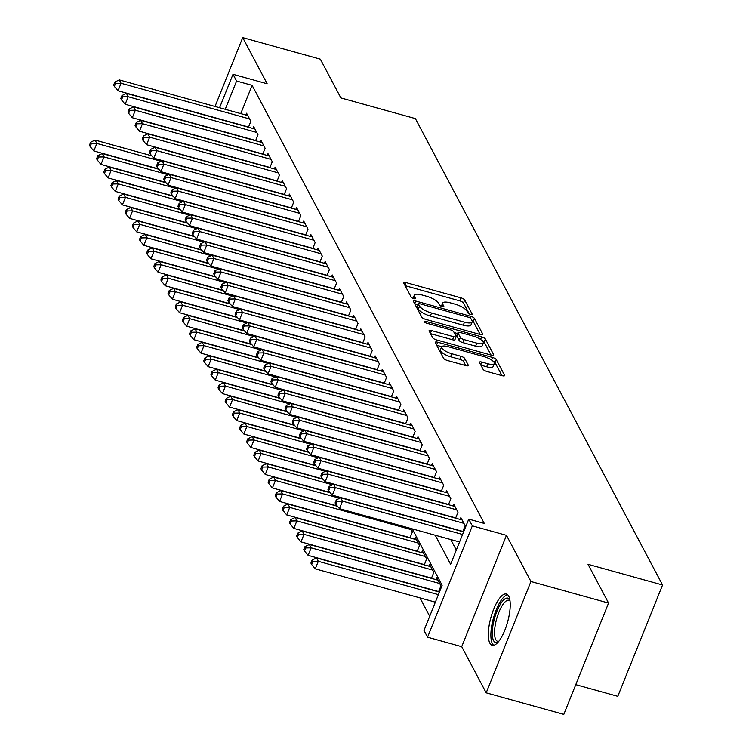 <?xml version="1.0" encoding="UTF-8"?>
<svg xmlns="http://www.w3.org/2000/svg" width="752" height="752" viewBox="0 0 752 752"><rect width="100%" height="100%" fill="white"/><g stroke="black" fill="none" stroke-linecap="round" stroke-linejoin="round"><path stroke-width="1.13" d="M470.489 314.392A2.341 0.724 21.9 0 0 472.171 314.345A2.341 0.724 21.9 0 0 472.134 314.063L464.689 300.001A3.346 1.025 21.9 0 0 460.938 297.83L406.08 282.602A3.346 1.025 21.9 0 0 403.674 282.677A3.346 1.025 21.9 0 0 403.73 283.081L411.184 297.134A2.341 0.724 21.9 0 0 413.807 298.657A2.341 0.724 21.9 0 0 415.489 298.6A2.341 0.724 21.9 0 0 415.452 298.318L414.484 296.504A10.707 3.29 21.9 0 1 414.305 295.216A10.707 3.29 21.9 0 1 421.994 294.981L426.563 296.25A10.707 3.29 21.9 0 1 438.557 303.188L439.525 305.011A2.341 0.724 21.9 0 0 442.148 306.525A2.341 0.724 21.9 0 0 443.83 306.478A2.341 0.724 21.9 0 0 443.793 306.196L442.825 304.372A10.707 3.29 21.9 0 1 442.646 303.084A10.707 3.29 21.9 0 1 450.335 302.849L454.913 304.118A10.707 3.29 21.9 0 1 466.907 311.055L467.866 312.879A2.341 0.724 21.9 0 0 470.489 314.392M508.709 596.186A26.583 8.648 -74.5 0 0 506.387 594.042A26.583 8.648 -74.5 0 0 492.231 613.153A26.583 8.648 -74.5 0 0 489.843 643.129A26.583 8.648 -74.5 0 0 492.165 645.272A26.583 8.648 -74.5 0 0 506.331 626.162A26.583 8.648 -74.5 0 0 508.709 596.186M483.066 369.26A3.346 1.025 21.9 0 0 486.807 371.432L502.204 375.699A3.346 1.025 21.9 0 0 504.601 375.624A3.346 1.025 21.9 0 0 504.545 375.22L496.273 359.606A3.346 1.025 21.9 0 0 492.522 357.444L437.664 342.207A3.346 1.025 21.9 0 0 435.267 342.282A3.346 1.025 21.9 0 0 435.323 342.686L443.595 358.3A3.346 1.025 21.9 0 0 447.346 360.471L465.93 365.632A3.346 1.025 21.9 0 0 468.336 365.557A3.346 1.025 21.9 0 0 468.28 365.152L464.736 358.469A3.346 1.025 21.9 0 0 460.995 356.307L451.773 353.741A8.949 2.754 21.9 0 1 441.593 346.869A8.949 2.754 21.9 0 1 448.023 346.663L484.138 356.692A8.949 2.754 21.9 0 1 494.308 363.573A8.949 2.754 21.9 0 1 487.888 363.771L481.863 362.097A3.346 1.025 21.9 0 0 479.466 362.173A3.346 1.025 21.9 0 0 479.522 362.577L483.066 369.26M608.565 603.066L563.812 714.4L486.187 692.846L530.94 581.522L608.565 603.066L588.026 564.31L662.55 585L415.386 118.6L340.863 97.91L320.324 59.154L242.708 37.6L267.167 83.773L233.017 74.288L236.589 81.028L252.108 85.333L484.279 523.439L468.75 519.124L472.322 525.864L427.568 637.198L423.996 630.458L442.138 585.319L412.218 528.853M530.94 581.522L506.472 535.349L472.322 525.864M480.396 334.555A3.346 1.025 21.9 0 0 482.793 334.471A3.346 1.025 21.9 0 0 482.737 334.076L474.465 318.463A3.346 1.025 21.9 0 0 470.714 316.291L415.856 301.063A3.346 1.025 21.9 0 0 413.459 301.138A3.346 1.025 21.9 0 0 413.515 301.533L421.787 317.147A3.346 1.025 21.9 0 0 425.538 319.318L480.396 334.555M485.369 339.039L493.641 354.653A3.346 1.025 21.9 0 1 493.697 355.047A3.346 1.025 21.9 0 1 491.3 355.123L436.442 339.895A3.346 1.025 21.9 0 1 432.691 337.723L429.148 331.04A3.346 1.025 21.9 0 1 429.091 330.645A3.346 1.025 21.9 0 1 431.498 330.57L453.747 336.746A3.346 1.025 21.9 0 0 456.144 336.67A3.346 1.025 21.9 0 0 456.088 336.266L453.738 331.839A3.346 1.025 21.9 0 0 449.997 329.667L426.826 323.238A2.341 0.724 21.9 0 1 424.166 321.433A2.341 0.724 21.9 0 1 425.848 321.386L481.618 336.868A3.346 1.025 21.9 0 1 485.369 339.039L484.156 342.047L491.056 355.057M242.708 37.6L215.016 106.474M248.451 127.248L250.839 121.307L246.562 113.214L245.829 115.028M255.595 140.737L257.983 134.787L253.697 126.693L252.973 128.507M262.739 154.216L265.127 148.266L260.841 140.173L260.117 141.987M269.883 167.696L272.271 161.746L267.985 153.662L267.261 155.467M277.027 181.176L279.415 175.225L275.129 167.141L274.405 168.946M284.171 194.655L286.559 188.705L282.273 180.621L281.549 182.426M291.315 208.135L293.703 202.185L289.417 194.101L288.693 195.905M298.459 221.614L300.847 215.664L296.561 207.58L295.837 209.385M305.603 235.094L307.991 229.144L303.705 221.06L302.981 222.865M312.747 248.574L315.135 242.623L310.849 234.539L310.125 236.344M319.891 262.053L322.279 256.103L317.993 248.019L317.269 249.824M327.026 275.533L329.423 269.583L325.137 261.499L324.403 263.303M334.17 289.012L336.567 283.062L332.281 274.978L331.547 276.783M341.314 302.492L343.711 296.542L339.425 288.458L338.691 290.263M348.458 315.972L350.855 310.021L346.569 301.937L345.835 303.752M355.602 329.451L357.999 323.501L353.713 315.417L352.979 317.231M362.746 342.931L365.143 336.981L360.857 328.897L360.123 330.711M369.89 356.41L372.278 350.47L367.991 342.376L367.267 344.19M377.034 369.89L379.422 363.949L375.135 355.856L374.411 357.67M384.178 383.37L386.566 377.429L382.279 369.335L381.555 371.15M391.322 396.849L393.71 390.908L389.423 382.815L388.699 384.629M398.466 410.329L400.854 404.388L396.567 396.295L395.843 398.109M405.61 423.808L407.998 417.868L403.711 409.774L402.987 411.588M412.754 437.288L415.142 431.347L410.855 423.254L410.131 425.068M419.898 450.768L422.286 444.827L417.999 436.733L417.275 438.548M427.042 464.257L429.43 458.306L425.143 450.213L424.419 452.027M434.186 477.736L436.574 471.786L432.287 463.693L431.563 465.507M441.33 491.216L443.718 485.266L439.431 477.182L438.698 478.986M448.465 504.695L450.862 498.745L446.575 490.661L445.842 492.466M455.609 518.175L458.006 512.225L453.719 504.141L452.986 505.946M462.753 531.655L465.15 525.704L460.863 517.62L460.13 519.425M252.108 85.333L240.743 113.618M450.758 539.56L456.314 550.05M419.983 597.906L429.702 616.245M409.99 537.915L412.378 531.965L410.479 528.374M414.512 539.165L415.236 537.36L419.522 545.444L417.134 551.395M421.656 552.645L422.38 550.84L426.666 558.924L424.278 564.874M428.8 566.124L429.524 564.32L433.81 572.404L431.422 578.354M435.944 579.604L436.668 577.799L440.954 585.883L438.566 591.833M575.759 684.668L617.787 696.333L662.55 585M506.472 535.349L461.719 646.682L486.187 692.846M461.719 646.682L427.568 637.198M435.229 535.245L450.608 564.263L468.75 519.124M236.589 81.028L225.224 109.303M219.565 107.733L233.017 74.288M442.646 303.084L441.443 306.092A10.707 3.29 21.9 0 0 441.386 306.271M414.305 295.216L413.092 298.224A10.707 3.29 21.9 0 0 413.045 298.394M469.257 313.932L463.476 303.009A3.346 1.025 21.9 0 0 459.726 300.847L405.112 285.675M418.065 305.021L414.888 304.137M480.152 334.48L473.262 321.471A3.346 1.025 21.9 0 0 471.767 320.23M470.968 318.735A2.341 0.724 21.9 0 0 468.346 317.212L420.189 303.846A2.341 0.724 21.9 0 0 418.516 303.893A2.341 0.724 21.9 0 0 418.554 304.175L419.569 306.092A10.707 3.29 21.9 0 0 431.563 313.039L464.482 322.176A10.707 3.29 21.9 0 0 472.171 321.931A10.707 3.29 21.9 0 0 471.993 320.653L470.968 318.735M417.529 306.731A2.341 0.724 21.9 0 0 417.304 306.901A2.341 0.724 21.9 0 0 417.341 307.183L418.554 304.175M472.171 321.931L470.959 324.949A10.707 3.29 21.9 0 1 463.27 325.184L430.351 316.047A10.707 3.29 21.9 0 1 418.356 309.11L417.341 307.183M430.529 333.644L452.535 339.754A3.346 1.025 21.9 0 0 454.941 339.678L456.144 336.67M454.133 332.581L457.583 333.54M476.834 343.156A8.949 2.754 21.9 0 0 483.254 342.95A8.949 2.754 21.9 0 0 473.083 336.078L460.356 332.544A3.346 1.025 21.9 0 0 457.949 332.619A3.346 1.025 21.9 0 0 458.006 333.023L460.356 337.451A3.346 1.025 21.9 0 0 464.106 339.622L476.834 343.156L475.621 346.164A8.949 2.754 21.9 0 0 482.051 345.958L483.254 342.95M457.066 335.373A3.346 1.025 21.9 0 0 456.746 335.627A3.346 1.025 21.9 0 0 456.802 336.031L458.006 333.023M475.621 346.164L462.894 342.63A3.346 1.025 21.9 0 1 459.152 340.459L456.802 336.031M484.156 342.047A3.346 1.025 21.9 0 0 481.788 340.365M494.308 363.573L493.105 366.581A8.949 2.754 21.9 0 1 486.676 366.779L480.895 365.171M441.593 346.869L440.381 349.877A8.949 2.754 21.9 0 0 450.561 356.749L451.773 353.741M465.695 365.566L463.533 361.477A3.346 1.025 21.9 0 0 459.782 359.315L450.561 356.749M441.697 346.672L436.696 345.29M501.96 375.633L495.06 362.624A3.346 1.025 21.9 0 0 492.908 361.035M151.763 155.805L95.072 140.069L96.858 143.435L93.831 150.955L158.616 168.946M91.377 143.557L90.663 142.213L89.45 145.221L90.165 146.574L91.377 143.557L96.858 143.435L161.088 161.266M90.663 142.213L95.072 140.069M93.831 150.955L90.165 146.574M249.589 118.948L121.053 83.256L119.267 79.891L247.812 115.573M248.545 127.022L118.026 90.776L121.053 83.256L115.573 83.378L114.859 82.034L113.646 85.042L114.36 86.395L115.573 83.378M114.36 86.395L118.026 90.776M119.267 79.891L114.859 82.034M498.191 642.02A23.002 7.482 105.5 0 1 493.5 622.628A23.002 7.482 105.5 0 1 509.875 599.936M510.006 600.81A21.3 6.928 -74.5 0 0 509.01 600.256A21.3 6.928 -74.5 0 0 495.671 622.891A21.3 6.928 -74.5 0 0 497.617 641.306A21.3 6.928 -74.5 0 0 498.755 641.334M507.703 594.813A26.414 8.592 -74.5 0 0 492.278 622.957A26.414 8.592 -74.5 0 0 493.688 645.291M158.907 169.285L102.216 153.549L104.002 156.914L100.975 164.434L165.76 182.426M98.521 157.036L97.807 155.692L96.594 158.7L97.309 160.054L98.521 157.036L104.002 156.914L168.232 174.746M97.807 155.692L102.216 153.549M100.975 164.434L97.309 160.054M166.042 182.764L109.36 167.029L111.146 170.394L108.119 177.914L172.904 195.905M105.665 170.525L104.951 169.172L103.738 172.18L104.453 173.533L105.665 170.525L111.146 170.394L175.376 188.226M104.951 169.172L109.36 167.029M108.119 177.914L104.453 173.533M173.186 196.244L116.504 180.508L118.29 183.873L115.263 191.403L180.048 209.385M112.809 184.005L112.095 182.651L110.882 185.659L111.597 187.013L112.809 184.005L118.29 183.873L182.52 201.715M112.095 182.651L116.504 180.508M115.263 191.403L111.597 187.013M180.33 209.723L123.648 193.988L125.434 197.353L122.407 204.882L187.192 222.865M119.953 197.485L119.239 196.131L118.026 199.139L118.741 200.493L119.953 197.485L125.434 197.353L189.664 215.194M119.239 196.131L123.648 193.988M122.407 204.882L118.741 200.493M256.733 132.427L128.197 96.735L126.411 93.37L254.947 129.053M255.689 140.502L125.17 104.255L128.197 96.735L122.717 96.858L122.003 95.513L120.79 98.521L121.504 99.875L122.717 96.858M121.504 99.875L125.17 104.255M126.411 93.37L122.003 95.513M263.877 145.907L135.332 110.215L133.546 106.85L262.091 142.532M262.833 153.981L132.314 117.735L135.332 110.215L129.861 110.347L129.147 108.993L127.934 112.001L128.648 113.355L129.861 110.347M128.648 113.355L132.314 117.735M133.546 106.85L129.147 108.993M271.021 159.386L142.476 123.695L140.69 120.329L269.235 156.012M269.977 167.461L139.458 131.224L142.476 123.695L136.996 123.826L136.281 122.473L135.078 125.481L135.792 126.834L136.996 123.826M135.792 126.834L139.458 131.224M140.69 120.329L136.281 122.473M278.165 172.866L149.62 137.174L147.834 133.809L276.379 169.501M277.121 180.941L146.602 144.704L149.62 137.174L144.14 137.306L143.425 135.952L142.222 138.96L142.936 140.314L144.14 137.306M142.936 140.314L146.602 144.704M147.834 133.809L143.425 135.952M187.474 223.203L130.792 207.467L132.578 210.833L129.551 218.362L194.336 236.344M127.097 210.964L126.383 209.611L125.17 212.619L125.885 213.972L127.097 210.964L132.578 210.833L196.808 228.674M126.383 209.611L130.792 207.467M129.551 218.362L125.885 213.972M285.309 186.346L156.764 150.654L154.978 147.289L283.523 182.98M284.265 194.42L153.746 158.183L156.764 150.654L151.284 150.785L150.569 149.432L149.366 152.44L150.08 153.793L151.284 150.785M150.08 153.793L153.746 158.183M154.978 147.289L150.569 149.432M194.618 236.683L137.936 220.947L139.722 224.312L136.695 231.842L201.48 249.824M134.241 224.444L133.527 223.09L132.314 226.098L133.029 227.452L134.241 224.444L139.722 224.312L203.952 242.153M133.527 223.09L137.936 220.947M136.695 231.842L133.029 227.452M292.453 199.825L163.908 164.133L162.122 160.768L290.667 196.46M291.409 207.9L160.89 171.663L163.908 164.133L158.428 164.265L157.713 162.911L156.51 165.919L157.224 167.273L158.428 164.265M157.224 167.273L160.89 171.663M162.122 160.768L157.713 162.911M201.762 250.162L145.08 234.427L146.866 237.792L143.839 245.321L208.624 263.303M141.385 237.923L140.671 236.57L139.458 239.578L140.173 240.931L141.385 237.923L146.866 237.792L211.096 255.633M140.671 236.57L145.08 234.427M143.839 245.321L140.173 240.931M299.597 213.305L171.052 177.613L169.266 174.248L297.811 209.94M298.553 221.379L168.025 185.142L171.052 177.613L165.572 177.745L164.857 176.391L163.654 179.399L164.368 180.753L165.572 177.745M164.368 180.753L168.025 185.142M169.266 174.248L164.857 176.391M208.906 263.642L152.224 247.906L154.01 251.271L150.983 258.801L215.768 276.783M148.529 251.403L147.815 250.049L146.602 253.057L147.317 254.411L148.529 251.403L154.01 251.271L218.24 269.113M147.815 250.049L152.224 247.906M150.983 258.801L147.317 254.411M306.741 226.784L178.196 191.093L176.41 187.727L304.955 223.419M305.697 234.859L175.169 198.622L178.196 191.093L172.716 191.224L172.001 189.871L170.798 192.879L171.512 194.232L172.716 191.224M171.512 194.232L175.169 198.622M176.41 187.727L172.001 189.871M216.05 277.121L159.358 261.386L161.144 264.76L158.127 272.28L222.912 290.263M155.673 264.883L154.959 263.529L153.746 266.546L154.461 267.891L155.673 264.883L161.144 264.76L225.384 282.592M154.959 263.529L159.358 261.386M158.127 272.28L154.461 267.891M223.194 290.601L166.502 274.865L168.288 278.24L165.271 285.76L230.056 303.742M162.808 278.362L162.094 277.009L160.89 280.026L161.605 281.37L162.808 278.362L168.288 278.24L232.528 296.072M162.094 277.009L166.502 274.865M165.271 285.76L161.605 281.37M230.338 304.081L173.646 288.345L175.432 291.72L172.415 299.24L237.2 317.222M169.952 291.842L169.238 290.488L168.034 293.506L168.749 294.85L169.952 291.842L175.432 291.72L239.672 309.551M169.238 290.488L173.646 288.345M172.415 299.24L168.749 294.85M237.482 317.56L180.79 301.825L182.576 305.199L179.559 312.719L244.344 330.701M177.096 305.321L176.382 303.977L175.178 306.985L175.893 308.329L177.096 305.321L182.576 305.199L246.816 323.031M176.382 303.977L180.79 301.825M179.559 312.719L175.893 308.329M244.626 331.049L187.934 315.304L189.72 318.679L186.703 326.199L251.488 344.181M184.24 318.801L183.526 317.457L182.322 320.465L183.037 321.809L184.24 318.801L189.72 318.679L253.96 336.511M183.526 317.457L187.934 315.304M186.703 326.199L183.037 321.809M251.77 344.529L195.078 328.784L196.864 332.158L193.837 339.678L258.632 357.67M191.384 332.281L190.67 330.936L189.466 333.944L190.181 335.289L191.384 332.281L196.864 332.158L261.104 349.99M190.67 330.936L195.078 328.784M193.837 339.678L190.181 335.289M258.914 358.008L202.222 342.263L204.008 345.638L200.981 353.158L265.776 371.15M198.528 345.76L197.814 344.416L196.601 347.424L197.315 348.768L198.528 345.76L204.008 345.638L268.238 363.47M197.814 344.416L202.222 342.263M200.981 353.158L197.315 348.768M266.058 371.488L209.366 355.743L211.152 359.118L208.125 366.638L272.91 384.629M205.672 359.24L204.958 357.896L203.745 360.904L204.459 362.248L205.672 359.24L211.152 359.118L275.382 376.949M204.958 357.896L209.366 355.743M208.125 366.638L204.459 362.248M273.202 384.968L216.51 369.223L218.296 372.597L215.269 380.117L280.054 398.109M212.816 372.719L212.102 371.375L210.889 374.383L211.603 375.727L212.816 372.719L218.296 372.597L282.526 390.429M212.102 371.375L216.51 369.223M215.269 380.117L211.603 375.727M280.346 398.447L223.654 382.702L225.44 386.077L222.413 393.597L287.198 411.588M219.96 386.199L219.246 384.855L218.033 387.863L218.747 389.207L219.96 386.199L225.44 386.077L289.67 403.909M219.246 384.855L223.654 382.702M222.413 393.597L218.747 389.207M287.48 411.927L230.798 396.182L232.584 399.556L229.557 407.076L294.342 425.068M227.104 399.679L226.39 398.334L225.177 401.342L225.891 402.687L227.104 399.679L232.584 399.556L296.814 417.388M226.39 398.334L230.798 396.182M229.557 407.076L225.891 402.687M294.624 425.406L237.942 409.661L239.728 413.036L236.701 420.556L301.486 438.548M234.248 413.158L233.534 411.814L232.321 414.822L233.035 416.166L234.248 413.158L239.728 413.036L303.958 430.868M233.534 411.814L237.942 409.661M236.701 420.556L233.035 416.166M313.885 240.264L185.34 204.582L183.554 201.207L312.099 236.899M312.841 248.339L182.313 212.102L185.34 204.582L179.86 204.704L179.145 203.35L177.933 206.368L178.647 207.712L179.86 204.704M178.647 207.712L182.313 212.102M183.554 201.207L179.145 203.35M321.029 253.744L192.484 218.061L190.698 214.687L319.243 250.378M319.985 261.818L189.457 225.581L192.484 218.061L187.004 218.183L186.289 216.83L185.077 219.847L185.791 221.191L187.004 218.183M185.791 221.191L189.457 225.581M190.698 214.687L186.289 216.83M328.173 267.223L199.628 231.541L197.842 228.166L326.387 263.858M327.129 275.298L196.601 239.061L199.628 231.541L194.148 231.663L193.433 230.309L192.221 233.327L192.935 234.671L194.148 231.663M192.935 234.671L196.601 239.061M197.842 228.166L193.433 230.309M335.317 280.703L206.772 245.02L204.986 241.646L333.531 277.338M334.264 288.777L203.745 252.54L206.772 245.02L201.292 245.143L200.577 243.798L199.365 246.806L200.079 248.151L201.292 245.143M200.079 248.151L203.745 252.54M204.986 241.646L200.577 243.798M342.461 294.182L213.916 258.5L212.13 255.125L340.675 290.817M341.408 302.257L210.889 266.02L213.916 258.5L208.436 258.622L207.721 257.278L206.509 260.286L207.223 261.63L208.436 258.622M207.223 261.63L210.889 266.02M212.13 255.125L207.721 257.278M349.605 307.662L221.06 271.98L219.274 268.605L347.819 304.297M348.552 315.737L218.033 279.5L221.06 271.98L215.58 272.102L214.865 270.758L213.653 273.766L214.367 275.11L215.58 272.102M214.367 275.11L218.033 279.5M219.274 268.605L214.865 270.758M356.749 321.142L228.204 285.459L226.418 282.085L354.963 317.776M355.696 329.216L225.177 292.979L228.204 285.459L222.724 285.581L222.009 284.237L220.797 287.245L221.511 288.589L222.724 285.581M221.511 288.589L225.177 292.979M226.418 282.085L222.009 284.237M363.893 334.631L235.348 298.939L233.562 295.564L362.107 331.256M362.84 342.696L232.321 306.459L235.348 298.939L229.868 299.061L229.153 297.717L227.941 300.725L228.655 302.069L229.868 299.061M228.655 302.069L232.321 306.459M233.562 295.564L229.153 297.717M371.027 348.11L242.492 312.418L240.706 309.044L369.241 344.736M369.984 356.175L239.465 319.938L242.492 312.418L237.012 312.541L236.297 311.196L235.085 314.204L235.799 315.549L237.012 312.541M235.799 315.549L239.465 319.938M240.706 309.044L236.297 311.196M378.171 361.59L249.626 325.898L247.85 322.523L376.385 358.215M377.128 369.655L246.609 333.418L249.626 325.898L244.156 326.02L243.441 324.676L242.229 327.684L242.943 329.028L244.156 326.02M242.943 329.028L246.609 333.418M247.85 322.523L243.441 324.676M385.315 375.069L256.77 339.378L254.984 336.003L383.529 371.695M384.272 383.135L253.753 346.898L256.77 339.378L251.3 339.5L250.585 338.156L249.373 341.164L250.087 342.508L251.3 339.5M250.087 342.508L253.753 346.898M254.984 336.003L250.585 338.156M392.459 388.549L263.914 352.857L262.128 349.483L390.673 385.174M391.416 396.614L260.897 360.377L263.914 352.857L258.434 352.979L257.72 351.635L256.517 354.643L257.231 355.987L258.434 352.979M257.231 355.987L260.897 360.377M262.128 349.483L257.72 351.635M301.768 438.886L245.086 423.141L246.872 426.516L243.845 434.036L308.63 452.027M241.392 426.638L240.678 425.294L239.465 428.302L240.179 429.646L241.392 426.638L246.872 426.516L311.102 444.347M240.678 425.294L245.086 423.141M243.845 434.036L240.179 429.646M308.912 452.366L252.23 436.63L254.016 439.995L250.989 447.515L315.774 465.507M248.536 440.117L247.822 438.773L246.609 441.781L247.323 443.125L248.536 440.117L254.016 439.995L318.246 457.827M247.822 438.773L252.23 436.63M250.989 447.515L247.323 443.125M316.056 465.845L259.374 450.11L261.16 453.475L258.133 460.995L322.918 478.986M255.68 453.597L254.966 452.253L253.753 455.261L254.467 456.605L255.68 453.597L261.16 453.475L325.39 471.307M254.966 452.253L259.374 450.11M258.133 460.995L254.467 456.605M323.2 479.325L266.518 463.589L268.304 466.954L265.277 474.474L330.062 492.466M262.824 467.077L262.11 465.732L260.897 468.74L261.611 470.094L262.824 467.077L268.304 466.954L332.534 484.786M262.11 465.732L266.518 463.589M265.277 474.474L261.611 470.094M399.603 402.029L271.058 366.337L269.272 362.962L397.817 398.654M398.56 410.094L268.041 373.857L271.058 366.337L265.578 366.459L264.864 365.115L263.661 368.123L264.375 369.467L265.578 366.459M264.375 369.467L268.041 373.857M269.272 362.962L264.864 365.115M406.747 415.508L278.202 379.816L276.416 376.451L404.961 412.134M405.704 423.573L275.185 387.336L278.202 379.816L272.722 379.939L272.008 378.594L270.805 381.602L271.519 382.947L272.722 379.939M271.519 382.947L275.185 387.336M276.416 376.451L272.008 378.594M413.891 428.988L285.346 393.296L283.56 389.931L412.105 425.613M412.848 437.053L282.32 400.816L285.346 393.296L279.866 393.418L279.152 392.074L277.949 395.082L278.663 396.426L279.866 393.418M278.663 396.426L282.32 400.816M283.56 389.931L279.152 392.074M421.035 442.467L292.49 406.776L290.704 403.41L419.249 439.093M419.992 450.542L289.464 414.296L292.49 406.776L287.01 406.898L286.296 405.554L285.093 408.562L285.807 409.915L287.01 406.898M285.807 409.915L289.464 414.296M290.704 403.41L286.296 405.554M330.344 492.804L273.653 477.069L275.439 480.434L272.421 487.954L337.206 505.946M269.968 480.556L269.254 479.212L268.041 482.22L268.755 483.574L269.968 480.556L275.439 480.434L339.678 498.266M269.254 479.212L273.653 477.069M272.421 487.954L268.755 483.574M428.179 455.947L299.634 420.255L297.848 416.89L426.393 452.572M427.136 464.022L296.608 427.775L299.634 420.255L294.154 420.377L293.44 419.033L292.227 422.041L292.942 423.395L294.154 420.377M292.942 423.395L296.608 427.775M297.848 416.89L293.44 419.033M337.488 506.284L280.797 490.548L282.583 493.914L279.565 501.434L410.084 537.68M277.112 494.045L276.398 492.692L275.185 495.7L275.899 497.053L277.112 494.045L282.583 493.914L411.128 529.605M276.398 492.692L280.797 490.548M279.565 501.434L275.899 497.053M435.323 469.427L306.778 433.735L304.992 430.37L433.537 466.052M434.28 477.501L303.752 441.255L306.778 433.735L301.298 433.866L300.584 432.513L299.371 435.521L300.086 436.874L301.298 433.866M300.086 436.874L303.752 441.255M304.992 430.37L300.584 432.513M416.486 539.71L287.941 504.028L289.727 507.393L286.709 514.923L417.228 551.16M284.247 507.525L283.532 506.171L282.329 509.179L283.043 510.533L284.247 507.525L289.727 507.393L418.272 543.085M283.532 506.171L287.941 504.028M286.709 514.923L283.043 510.533M442.467 482.906L313.922 447.214L312.136 443.849L440.681 479.532M441.424 490.981L310.896 454.734L313.922 447.214L308.442 447.346L307.728 445.992L306.515 449L307.23 450.354L308.442 447.346M307.23 450.354L310.896 454.734M312.136 443.849L307.728 445.992M423.63 553.199L295.085 517.508L296.871 520.873L293.853 528.402L424.372 564.639M291.391 521.004L290.676 519.651L289.473 522.659L290.187 524.012L291.391 521.004L296.871 520.873L425.416 556.565M290.676 519.651L295.085 517.508M293.853 528.402L290.187 524.012M449.611 496.386L321.066 460.694L319.28 457.329L447.825 493.021M448.559 504.46L318.04 468.223L321.066 460.694L315.586 460.826L314.872 459.472L313.659 462.48L314.374 463.834L315.586 460.826M314.374 463.834L318.04 468.223M319.28 457.329L314.872 459.472M430.774 566.679L302.229 530.987L304.015 534.352L300.997 541.882L431.516 578.119M298.535 534.484L297.82 533.13L296.617 536.138L297.331 537.492L298.535 534.484L304.015 534.352L432.56 570.044M297.82 533.13L302.229 530.987M300.997 541.882L297.331 537.492M456.755 509.865L328.21 474.174L326.424 470.808L454.969 506.5M455.703 517.94L325.184 481.703L328.21 474.174L322.73 474.305L322.016 472.952L320.803 475.96L321.518 477.313L322.73 474.305M321.518 477.313L325.184 481.703M326.424 470.808L322.016 472.952M437.918 580.159L309.373 544.467L311.159 547.832L308.132 555.361L438.66 591.598M305.679 547.964L304.964 546.61L303.761 549.618L304.475 550.972L305.679 547.964L311.159 547.832L439.704 583.524M304.964 546.61L309.373 544.467M308.132 555.361L304.475 550.972M463.899 523.345L335.354 487.653L333.568 484.288L462.113 519.98M462.847 531.42L332.328 495.183L335.354 487.653L329.874 487.785L329.16 486.431L327.947 489.439L328.662 490.793L329.874 487.785M328.662 490.793L332.328 495.183M333.568 484.288L329.16 486.431M439.422 592.068L316.517 557.946L318.303 561.312L315.276 568.841L435.361 602.173M312.823 561.443L312.108 560.09L310.905 563.098L311.619 564.451L312.823 561.443L318.303 561.312L438.388 594.653M312.108 560.09L316.517 557.946M315.276 568.841L311.619 564.451M462.574 534.475L342.498 501.133L340.712 497.768L463.617 531.89M459.557 541.995L339.472 508.662L342.498 501.133L337.018 501.264L336.304 499.911L335.091 502.919L335.806 504.272L337.018 501.264M335.806 504.272L339.472 508.662M340.712 497.768L336.304 499.911M441.979 306.478L442.825 304.372M413.638 298.61L414.484 296.504M404.961 285.393L406.08 282.602M459.726 300.847L460.938 297.83M463.476 303.009L464.689 300.001M414.737 303.846L415.856 301.063M470.056 317.936L470.714 316.291M473.262 321.471L474.465 318.463M482.483 334.725L482.737 334.076M418.356 309.11L419.569 306.092M430.351 316.047L431.563 313.039M463.27 325.184L464.482 322.176M493.378 355.301L493.641 354.653M430.379 333.352L431.498 330.57M452.535 339.754L453.747 336.746M425.341 322.636L425.848 321.386M480.584 339.453L481.618 336.868M459.152 340.459L460.356 337.451M462.894 342.63L464.106 339.622M480.744 364.889L481.863 362.097M486.676 366.779L487.888 363.771M459.782 359.315L460.995 356.307M463.533 361.477L464.736 358.469M468.017 365.81L468.28 365.152M436.545 344.999L437.664 342.207M491.507 359.982L492.522 357.444M495.06 362.624L496.273 359.606M504.282 375.878L504.545 375.22M417.304 306.901L418.516 303.893M456.746 335.627L457.949 332.619"/></g></svg>
